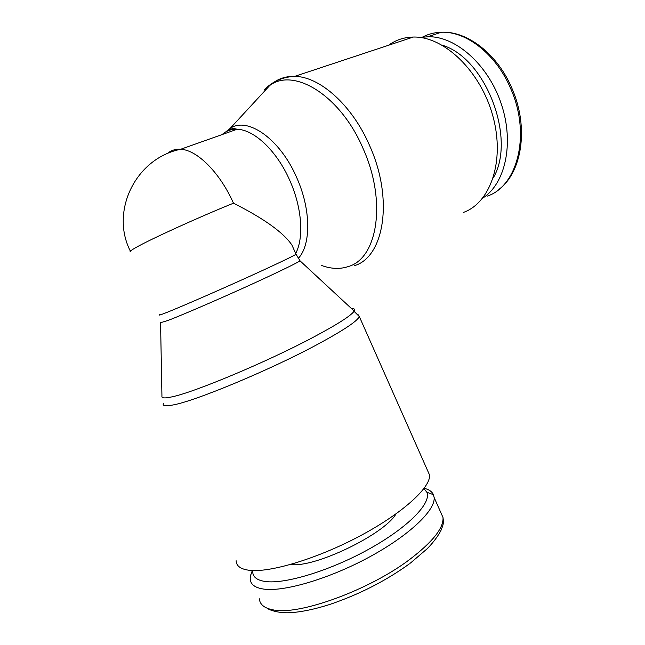 <?xml version="1.0" encoding="UTF-8"?>
<svg xmlns="http://www.w3.org/2000/svg" width="645" height="645" viewBox="0 0 645 645"><rect width="100%" height="100%" fill="white"/><g stroke="black" fill="none" stroke-linecap="round" stroke-linejoin="round"><path stroke-width="0.97" d="M424.168 488.273C428.917 489.442 432.005 491.587 433.424 494.683L434.117 497.456C435.649 509.945 409.906 534.979 369.835 556.772C329.837 578.597 283.808 592.175 263.466 589.054C254.952 587.74 250.526 584.378 250.196 578.96L250.445 575.767L252.324 570.527M423.902 488.628L426.853 492.232C431.707 502.673 409.196 526.522 370.464 548.274C331.828 570.067 285.542 584.362 265.442 581.516C256.428 580.218 252.211 576.566 252.775 570.543M427.321 469.979L429.562 475.034C430.804 487.257 403.351 512.735 360.926 535.455C318.582 558.215 270.263 572.897 249.397 570.301C240.722 569.221 236.304 566.036 236.135 560.747M351.485 308.552C354.355 308.471 355.258 309.31 354.194 311.084L354.057 311.293C350.735 315.913 336.908 324.693 312.567 337.633C266.595 362.087 193.46 392.692 171.554 396.941C164.878 398.384 161.661 398.215 161.911 396.441M354.194 311.084L300.078 260.87C296.305 263.216 285.533 268.546 267.756 276.858C233.982 292.661 183.172 314.816 167.418 320.654L160.532 322.71M388.572 45.247L390.66 43.812C397.385 39.466 404.931 37.216 413.292 37.055C444.107 36.072 480.968 71.498 492.949 116.366C505.204 161.194 490.337 202.982 463.368 212.439M274.125 82.125C280.107 78.101 286.961 76.183 294.684 76.368C282.3 77.013 272.109 81.576 264.111 90.082L269.836 85.406C294.322 67.128 340.899 95.944 363.191 148.769C387.065 201.804 377.301 258.331 348.55 266.474C340.213 269.32 331.256 268.997 321.67 265.498M225.944 131.782L230.104 128.436C247.341 116.213 280.059 138.869 296.66 177.504C311.172 209.593 311.124 245.124 298.2 258.492M295.096 252.155L291.911 245.011C283.3 232.418 263.821 218.486 233.482 203.207C199.603 216.841 150.309 239.271 135.974 247.503C130.838 250.413 129.081 251.848 130.709 251.832M442.244 45.198C486.064 58.203 516.468 139.11 493.248 177.899M420.556 37.523L427.812 36.757C455.604 35.789 488.547 64.992 501.431 104.353C514.5 143.674 505.108 183.986 482.662 198.16M396.046 513.863C384.347 534.399 314.188 568.277 290.548 564.496M440.503 511.856L442.986 517.443C443.849 527.82 432.835 541.76 409.946 559.271C369.561 590.054 298.724 615.773 273.053 609.856C264.41 608.235 259.846 604.559 259.363 598.81M357.967 314.502L359.321 316.566C357.411 321.105 343.293 330.474 316.969 344.688C270.223 369.891 195.467 401.029 173.078 404.955C165.483 406.447 162.258 405.931 163.395 403.391M295.918 253.985L296.039 254.259C293.717 255.831 282.873 261.088 263.499 270.029C230.547 285.227 181.213 306.835 165.918 312.793C160.468 314.937 158.356 315.582 159.597 314.728M422.273 37.225C428.078 34.112 434.407 32.452 441.277 32.25C466.585 31.041 496.771 54.833 511.001 89.332C531.053 134.958 517.29 186.381 487.306 196.104M266.192 89.349L269.029 86.285M413.292 37.055L294.684 76.368C319.896 76.457 352.493 105.53 369.779 145.98C394.022 199.918 383.767 257.411 354.339 265.692M222.017 134.603L224.355 132.765C228.04 130.266 232.273 129.097 237.046 129.274C254.13 129.492 276.987 151.067 289.774 180.415C302.021 207.617 304.061 237.916 295.676 253.453M167.063 153.76L168.651 152.486C172.086 150.027 176.109 148.955 180.713 149.261C197.136 149.946 220.018 172.723 233.482 203.207M434.117 497.456L442.986 517.443C443.921 523.934 442.946 525.159 441.422 529.303C441.293 530.182 436.778 539.035 427.2 548.734L410.357 563.133M252.477 570.527L250.445 575.767M291.911 245.011L296.039 254.259L300.078 260.87M160.565 322.79L161.943 396.28M427.812 36.757L441.277 32.25C467.23 30.646 497.9 54.317 512.178 88.921C529.15 127.855 521.821 172.683 498.754 189.509M347.381 266.861L348.211 266.458M226.435 131.298C229.926 128.694 233.466 128.016 237.046 129.274L180.713 149.261C135.377 158.339 109.948 211.6 130.379 251.147M230.104 128.436L269.836 85.406M429.562 475.034L359.321 316.566L354.057 311.293M426.853 492.232L433.424 494.683M409.406 563.843C385.718 580.943 359.136 594.497 329.659 604.494C313.873 609.485 300.32 612.234 288.984 612.75C279.624 613.081 270.239 610.638 267.03 608.171"/></g></svg>
